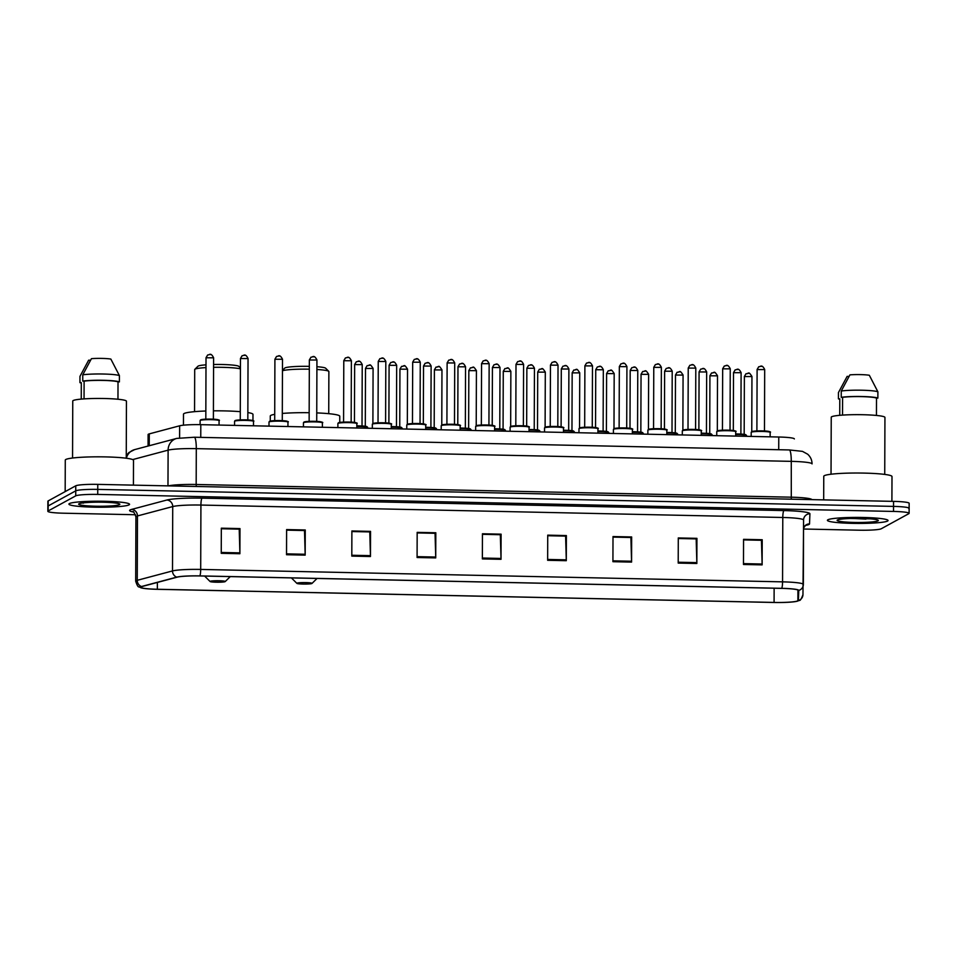 <?xml version="1.0" encoding="UTF-8"?>
<svg xmlns="http://www.w3.org/2000/svg" width="957" height="957" viewBox="0 0 957 957"><rect width="100%" height="100%" fill="white"/><g stroke="black" fill="none" stroke-linecap="round" stroke-linejoin="round"><path stroke-width="1.44" d="M148.072 446.034L148.108 434.526A18.949 1.878 0.2 0 1 149.28 433.88L179.653 425.793A18.949 1.878 0.2 0 1 200.803 424.669L778.771 437.014A18.949 1.878 0.2 0 1 794.358 438.916A18.949 1.878 0.2 0 1 794.358 438.928L794.358 438.916M908.827 508.634A18.949 1.878 -179.8 0 0 909.138 508.311L909.15 503.274A18.949 1.878 -179.8 0 0 893.563 501.372L97.77 484.374A18.949 1.878 -179.8 0 0 75.759 485.809L48.185 500.906A18.949 1.878 -179.8 0 0 47.886 501.241L47.862 506.265A18.949 1.878 -179.8 0 1 48.173 505.942A18.949 1.878 -179.8 0 0 47.862 506.265L47.85 511.301A18.949 1.878 -179.8 0 0 63.437 513.203L135.559 514.746M909.138 508.311A18.949 1.878 -179.8 0 0 893.539 506.397L97.758 489.398A18.949 1.878 -179.8 0 0 75.747 490.845L48.173 505.942L75.747 490.845A18.949 1.878 -179.8 0 1 97.758 489.398L893.539 506.397A18.949 1.878 -179.8 0 1 909.138 508.311L909.114 513.335A18.949 1.878 -179.8 0 0 893.527 511.433L97.734 494.422A18.949 1.878 -179.8 0 0 75.723 495.87L48.149 510.966A18.949 1.878 -179.8 0 0 47.85 511.301M887.57 521.051A30.325 3.015 -179.8 0 0 888.048 520.524A30.325 3.015 -179.8 0 0 860.427 517.426A30.325 3.015 -179.8 0 0 827.889 519.783A30.325 3.015 -179.8 0 0 827.398 520.309A30.325 3.015 -179.8 0 0 855.02 523.407A30.325 3.015 -179.8 0 0 887.57 521.051A30.325 3.015 -179.8 0 0 888.048 520.524A30.325 3.015 -179.8 0 0 860.427 517.426A30.325 3.015 -179.8 0 0 827.889 519.783A30.325 3.015 -179.8 0 0 827.398 520.309A30.325 3.015 -179.8 0 0 855.02 523.407A30.325 3.015 -179.8 0 0 887.57 521.051M129.087 504.853A30.325 3.015 -179.8 0 0 129.566 504.315A30.325 3.015 -179.8 0 0 101.944 501.229A30.325 3.015 -179.8 0 0 69.394 503.573A30.325 3.015 -179.8 0 0 68.916 504.112A30.325 3.015 -179.8 0 0 96.537 507.21A30.325 3.015 -179.8 0 0 129.087 504.853A30.325 3.015 -179.8 0 0 129.566 504.315A30.325 3.015 -179.8 0 0 101.944 501.229A30.325 3.015 -179.8 0 0 69.394 503.573A30.325 3.015 -179.8 0 0 68.916 504.112A30.325 3.015 -179.8 0 0 96.537 507.21A30.325 3.015 -179.8 0 0 129.087 504.853M797.564 600.9A20.217 2.01 0.2 0 1 774.081 602.432L157.355 589.261A20.217 2.01 0.2 0 1 140.715 587.227A20.217 2.01 0.2 0 1 141.971 586.533L177.212 577.155A20.217 2.01 0.2 0 1 199.774 575.947L781.654 588.376A20.217 2.01 0.2 0 1 798.282 590.409L797.887 600.553A20.217 2.01 0.2 0 1 797.564 600.9M798.066 600.912A20.719 2.058 -179.8 0 0 798.389 600.553L798.784 590.421A20.719 2.058 -179.8 0 0 781.737 588.328L199.869 575.899A20.719 2.058 -179.8 0 0 176.746 577.131L141.492 586.521A20.719 2.058 -179.8 0 0 141.469 587.933A20.719 2.058 -179.8 0 0 157.259 589.309L773.998 602.479A20.719 2.058 -179.8 0 0 797.133 601.247A20.719 2.058 -179.8 0 0 798.066 600.912M803.545 529.018L859.23 530.202A18.949 1.878 -179.8 0 0 881.241 528.766L908.815 513.67A18.949 1.878 -179.8 0 0 909.114 513.335M351.805 556.113L351.889 530.968L370.538 531.374L370.455 556.519L351.805 556.113M286.526 554.725L286.61 529.58L305.259 529.975L305.175 555.12L286.526 554.725M221.246 553.325L221.33 528.18L239.98 528.587L239.896 553.732L221.246 553.325M547.643 560.3L547.727 535.154L566.377 535.561L566.293 560.694L547.643 560.3M612.923 561.699L613.006 536.554L631.656 536.949L631.572 562.094L612.923 561.699M678.202 563.087L678.286 537.942L696.935 538.348L696.852 563.494L678.202 563.087M743.481 564.486L743.565 539.341L762.215 539.736L762.131 564.881L743.481 564.486M417.085 557.512L417.168 532.367L435.818 532.762L435.734 557.907L417.085 557.512M482.364 558.912L482.448 533.767L501.097 534.162L501.013 559.307L482.364 558.912M351.889 531.482L369.641 531.925M286.526 553.852L305.163 554.259L304.493 530.525L286.61 530.142L304.362 530.525M221.33 528.695L239.98 528.587M547.727 535.669L565.479 536.099M613.006 537.056L630.759 537.499M678.286 538.456L696.038 538.887M743.565 539.856L761.317 540.286M417.168 532.882L434.921 533.312M482.448 534.269L500.2 534.712M501.097 534.162L500.2 534.652M482.448 534.329L500.332 534.712L501.001 558.445A5.048 0.885 91.2 0 1 501.013 559.307M435.818 532.762L434.921 533.252M417.168 532.929L435.052 533.312L435.722 557.046A5.048 0.885 91.2 0 1 435.734 557.907M762.215 539.736L761.317 540.226M743.565 539.904L761.449 540.286L762.119 564.02A5.048 0.885 91.2 0 1 762.131 564.881M696.935 538.348L696.038 538.839M678.286 538.516L696.17 538.899L696.84 562.62A5.048 0.885 91.2 0 1 696.852 563.494M631.656 536.949L630.759 537.439M613.006 537.116L630.89 537.499L631.56 561.233A5.048 0.885 91.2 0 1 631.572 562.094M566.377 535.561L565.479 536.052M547.727 535.729L565.611 536.111L566.281 559.833A5.048 0.885 91.2 0 1 566.293 560.694M221.33 528.754L239.214 529.137L239.884 552.859A5.048 0.885 91.2 0 1 239.896 553.732M305.259 529.975L304.362 530.465M305.163 554.259A5.048 0.885 91.2 0 1 305.175 555.12M370.538 531.374L369.641 531.865M351.889 531.542L369.773 531.925L370.443 555.646A5.048 0.885 91.2 0 1 370.455 556.519M855.079 518.383A30.325 3.015 -179.8 0 0 860.391 518.395A30.325 3.015 -179.8 0 1 855.079 518.383M891.9 501.336L891.996 476.538A34.117 3.385 -179.8 0 0 860.917 473.045A34.117 3.385 -179.8 0 0 824.312 475.701A34.117 3.385 -179.8 0 0 823.762 476.299L823.678 499.877M884.735 474.421L884.938 417.419A26.844 2.668 -179.8 0 0 860.487 414.68A26.844 2.668 -179.8 0 0 831.657 416.762A26.844 2.668 -179.8 0 0 831.238 417.228L831.035 474.229M878 520.847A20.599 2.046 -179.8 0 0 878.227 520.285A20.599 2.046 -179.8 0 0 858.537 518.371A20.599 2.046 -179.8 0 0 837.459 519.986A20.599 2.046 -179.8 0 0 837.231 520.141A20.599 2.046 -179.8 0 0 854.864 522.438A20.599 2.046 -179.8 0 0 878 520.847M850.582 518.479L870.152 518.826M876.445 415.446L876.504 398.064A18.949 1.878 -179.8 0 0 861.515 396.629A18.949 1.878 -179.8 0 0 842.603 397.334L842.531 415.099M876.504 398.064L877.868 398.088L877.892 391.808L869.339 375.276A12.632 1.256 -179.8 0 0 849.924 374.869L841.263 391.018L841.239 397.311L842.603 397.334M877.892 391.808A20.217 2.01 -179.8 0 0 861.755 390.217A20.217 2.01 -179.8 0 0 841.263 391.018M877.868 398.088A20.217 2.01 -179.8 0 0 861.743 396.509A20.217 2.01 -179.8 0 0 841.239 397.311M839.732 415.314L839.791 398.878L838.44 398.842A20.217 2.01 -179.8 0 0 839.791 399.248M849.003 376.436L847.124 376.4L838.452 392.561L838.44 398.842M865.941 519.125L852.543 518.419M309.326 366.364A20.528 2.034 -179.8 0 0 284.995 367.919A20.528 2.034 -179.8 0 0 284.767 368.074L282.447 370.359M296.993 583.172A7.584 0.754 -179.8 0 0 296.909 583.387A7.584 0.754 -179.8 0 0 304.147 584.081A7.584 0.754 -179.8 0 0 311.91 583.495A7.584 0.754 -179.8 0 0 311.994 583.435A7.584 0.754 -179.8 0 0 305.498 582.586A7.584 0.754 -179.8 0 0 296.993 583.172M274.719 414.333A34.751 3.445 -179.8 0 0 270.843 415.398A34.751 3.445 -179.8 0 0 270.281 415.996L270.269 421.068M339.759 422.432L339.771 416.247A34.751 3.445 -179.8 0 0 316.743 412.91M309.171 412.706A34.751 3.445 -179.8 0 0 282.303 413.436M328.73 413.687L328.873 371.579A23.686 2.357 -179.8 0 0 328.765 371.34A23.686 2.357 -179.8 0 0 316.899 369.486M309.314 369.187A23.686 2.357 -179.8 0 0 282.447 370.754M328.765 371.34L325.631 368.218A20.528 2.034 -179.8 0 0 316.911 366.71M205.994 364.832A20.528 2.034 -179.8 0 0 198.207 366.064A20.528 2.034 -179.8 0 0 197.979 366.22L194.821 369.318A23.686 2.357 -179.8 0 0 194.702 369.558L194.558 411.666M205.994 367.596A23.686 2.357 -179.8 0 0 195.084 369.139A23.686 2.357 -179.8 0 0 194.821 369.318M210.193 581.318A7.584 0.754 -179.8 0 0 210.109 581.533A7.584 0.754 -179.8 0 0 217.359 582.227A7.584 0.754 -179.8 0 0 225.122 581.641A7.584 0.754 -179.8 0 0 225.194 581.581A7.584 0.754 -179.8 0 0 218.71 580.732A7.584 0.754 -179.8 0 0 210.193 581.318M205.839 411.008A34.751 3.445 -179.8 0 0 184.043 413.544A34.751 3.445 -179.8 0 0 183.493 414.154L183.457 425.183M252.959 420.613L252.983 414.393A34.751 3.445 -179.8 0 0 247.863 412.563M240.279 411.677A34.751 3.445 -179.8 0 0 213.423 410.84M240.434 368.852A23.686 2.357 -179.8 0 0 213.567 367.321M240.434 367.955L238.831 366.364A20.528 2.034 -179.8 0 0 213.578 364.497M133.418 485.127L133.501 460.329A34.117 3.385 -179.8 0 0 102.435 456.848A34.117 3.385 -179.8 0 0 65.818 459.492A34.117 3.385 -179.8 0 0 65.279 460.09L65.172 491.611M126.252 458.212L126.444 401.222A26.844 2.668 -179.8 0 0 101.992 398.471A26.844 2.668 -179.8 0 0 73.175 400.552A26.844 2.668 -179.8 0 0 72.756 401.031L72.553 458.032M119.505 504.65A20.599 2.046 -179.8 0 0 119.733 504.088A20.599 2.046 -179.8 0 0 100.054 502.174A20.599 2.046 -179.8 0 0 78.964 503.777A20.599 2.046 -179.8 0 0 78.749 503.944A20.599 2.046 -179.8 0 0 96.382 506.229A20.599 2.046 -179.8 0 0 119.505 504.65M82.398 502.975L82.996 502.904M117.962 399.236L118.022 381.855A18.949 1.878 -179.8 0 0 103.033 380.419A18.949 1.878 -179.8 0 0 84.108 381.137L84.049 398.89M118.022 381.855L119.386 381.891L119.398 375.599L110.856 359.078A12.632 1.256 -179.8 0 0 91.441 358.66L82.769 374.821L82.757 381.101L84.108 381.137M119.398 375.599A20.217 2.01 -179.8 0 0 103.272 374.02A20.217 2.01 -179.8 0 0 82.769 374.821M119.386 381.891A20.217 2.01 -179.8 0 0 103.248 380.3A20.217 2.01 -179.8 0 0 82.757 381.101M81.249 399.117L81.309 382.668L79.945 382.644A20.217 2.01 -179.8 0 0 81.309 383.039M90.52 360.239L88.642 360.191L79.969 376.352L79.945 382.644M83.331 503.155L82.673 502.939M778.723 449.73L778.771 437.014M200.755 437.373L200.803 424.669M179.605 437.851L179.653 425.793M149.232 445.735L149.28 433.88M126.372 458.236A12.632 11.795 -104.9 0 1 134.578 449.634L176.71 438.414L194.331 437.241A12.632 2.225 91.2 0 1 196.293 448.642L196.173 484.481L791.152 497.185A25.265 2.512 0.2 0 1 811.907 499.626M893.563 501.372L893.527 511.433M48.185 500.906L48.149 510.966M75.759 485.809L75.723 495.87M97.77 484.374L97.734 494.422M194.331 437.241L789.298 449.946L802.468 451.369L807.648 454.192C810.519 456.788 811.991 460.018 812.062 463.894L812.062 463.894A25.265 2.512 -179.8 0 0 812.062 463.894A25.265 2.512 -179.8 0 0 791.272 461.358L791.283 499.183M789.298 449.946A12.632 2.225 91.2 0 1 791.272 461.358L196.293 448.642A25.265 2.512 -179.8 0 0 168.109 450.149L167.977 485.869M176.71 438.414A12.632 11.795 -104.9 0 0 168.109 450.149L132.676 459.587M168.396 485.881A25.265 2.512 0.2 0 1 196.173 484.481L196.305 486.479M774.081 602.432L774.129 588.22M133.478 512.019A31.581 3.134 0.2 0 1 130.116 509.937A31.581 3.134 0.2 0 1 131.564 509.423L166.817 500.033A31.581 3.134 0.2 0 1 202.059 498.154L783.939 510.583A31.581 3.134 0.2 0 1 809.921 513.777L809.526 523.898A31.581 3.134 0.2 0 1 805.65 525.381M141.492 586.521A6.316 5.898 -104.9 0 1 137.246 580.313L137.473 515.943A25.265 2.512 -179.8 0 0 136.313 516.361A25.265 2.512 -179.8 0 0 135.918 516.804C134.219 512.509 133.202 510.799 132.879 511.684M797.133 601.247L799.382 600.374C800.136 600.876 801.32 598.998 802.959 594.752A6.316 6.28 -177.8 0 1 798.389 600.553M199.869 575.899A6.316 1.113 -88.8 0 0 200.695 569.427L782.563 581.856A6.316 1.113 91.2 0 1 781.737 588.328M176.746 577.131A6.316 5.898 -104.9 0 1 172.499 570.934A25.265 2.512 0.2 0 1 200.695 569.427L200.922 505.057A25.265 2.512 -179.8 0 0 172.727 506.564L137.473 515.943A6.316 5.898 75.1 0 0 131.564 509.423M802.959 594.752L803.581 520.034A25.265 2.512 -179.8 0 0 782.79 517.486L782.563 581.856A25.265 2.512 0.2 0 1 803.354 584.392A25.265 2.512 0.2 0 1 803.354 584.404A6.316 6.28 -177.8 0 1 798.784 590.421M141.469 587.933L138.944 586.88C138.095 587.155 137.018 585.253 135.691 581.174A25.265 2.512 0.2 0 1 137.246 580.313L172.499 570.934L172.727 506.564A6.316 5.898 75.1 0 0 166.817 500.033M803.581 520.034A25.265 2.512 -179.8 0 0 803.581 520.022L803.581 519.818A6.316 6.28 2.2 0 0 803.581 520.022L803.354 584.392M783.939 510.583A6.316 1.113 91.2 0 0 782.79 517.486L200.922 505.057A6.316 1.113 91.2 0 1 202.059 498.154M809.921 513.777A6.316 6.28 2.2 0 0 803.581 519.818M809.526 523.898A6.316 6.28 2.2 0 0 803.545 528.085M157.355 589.261L157.379 582.442M797.887 600.553L797.923 590.038M482.364 558.039L501.001 558.445M547.643 559.438L566.281 559.833M612.923 560.826L631.56 561.233M678.202 562.226L696.84 562.62M743.481 563.625L762.119 564.02M417.085 556.651L435.722 557.046M351.805 555.251L370.443 555.646M221.246 552.464L239.884 552.859M751.891 376.556L744.438 376.532M747.549 373.326L748.793 373.35M717.451 375.826L709.986 375.802M713.109 372.584L714.353 372.608M683.011 375.084L675.546 375.06M678.669 371.854L679.913 371.878M648.571 374.354L641.106 374.331M644.228 371.113L645.473 371.137M614.119 373.613L606.666 373.589M609.788 370.383L611.021 370.407M579.679 372.883L572.226 372.859M575.336 369.641L576.581 369.665M545.239 372.141L537.774 372.117M540.896 368.912L542.14 368.935M510.799 371.412L503.334 371.388M506.456 368.17L507.7 368.194M476.359 370.67L468.894 370.646M472.016 367.44L473.26 367.464M441.907 369.94L434.454 369.916M437.564 366.698L438.808 366.722M407.467 369.199L400.002 369.175M403.124 365.969L404.368 365.993M373.027 368.469L365.562 368.445M368.684 365.227L369.928 365.251M735.706 433.88L740.359 434.047M741.041 372.704L733.576 372.68M745.802 435.04A8.84 0.873 0.2 0 0 735.706 433.988L744.367 434.37L746.568 435.519A9.474 0.945 -179.8 0 0 735.706 434.55M736.699 369.474L737.943 369.498M701.266 433.138L705.919 433.318M706.601 371.974L699.136 371.938M711.35 434.311A8.84 0.873 0.2 0 0 701.266 433.246L709.915 433.641L712.128 434.789A9.474 0.945 -179.8 0 0 701.254 433.82M702.259 368.732L703.503 368.756M666.814 432.408L671.479 432.576M672.149 371.232L664.696 371.208M676.91 433.569A8.84 0.873 0.2 0 0 666.814 432.516L675.475 432.899L677.676 434.047A9.474 0.945 -179.8 0 0 666.814 433.078M667.819 368.002L669.063 368.026M632.374 431.667L637.027 431.846M637.709 370.503L630.256 370.467M642.47 432.839A8.84 0.873 0.2 0 0 632.374 431.774L641.034 432.169L643.236 433.318A9.474 0.945 -179.8 0 0 632.374 432.349M633.367 367.261L634.611 367.285M597.934 430.937L602.587 431.105M603.269 369.761L595.804 369.737M608.03 432.097A8.84 0.873 0.2 0 0 597.934 431.045L606.594 431.428L608.796 432.576A9.474 0.945 -179.8 0 0 597.934 431.607M598.926 366.531L600.171 366.555M563.494 430.195L568.147 430.375M568.829 369.031L561.364 368.995M573.578 431.368A8.84 0.873 0.2 0 0 563.494 430.303L572.142 430.698L574.356 431.846A9.474 0.945 -179.8 0 0 563.494 430.877M564.486 365.789L565.731 365.813M529.042 429.466L533.707 429.633M534.389 368.289L526.924 368.266M539.138 430.626A8.84 0.873 0.2 0 0 529.042 429.573L537.702 429.956L539.915 431.105A9.474 0.945 -179.8 0 0 529.042 430.136M530.046 365.06L531.291 365.084M494.602 428.724L499.255 428.903M499.937 367.56L492.484 367.524M504.698 429.896A8.84 0.873 0.2 0 0 494.602 428.832L503.262 429.226L505.463 430.375A9.474 0.945 -179.8 0 0 494.602 429.406M495.594 364.318L496.839 364.342M460.161 427.982L464.815 428.162M465.497 366.818L458.032 366.794M470.258 429.155A8.84 0.873 0.2 0 0 460.161 428.102L468.822 428.485L471.023 429.633A9.474 0.945 -179.8 0 0 460.161 428.664M461.154 363.588L462.398 363.612M425.721 427.253L430.375 427.432M431.057 366.088L423.592 366.053M435.818 428.425A8.84 0.873 0.2 0 0 425.721 427.36L434.382 427.755L436.583 428.903A9.474 0.945 -179.8 0 0 425.721 427.935M426.714 362.847L427.958 362.87M391.281 426.511L395.935 426.69M396.617 365.347L389.152 365.323M401.366 427.683A8.84 0.873 0.2 0 0 391.281 426.631L399.93 427.013L402.143 428.162A9.474 0.945 -179.8 0 0 391.269 427.193M392.274 362.117L393.518 362.141M356.829 425.781L361.495 425.961M362.165 364.617L354.712 364.581M366.926 426.954A8.84 0.873 0.2 0 0 356.829 425.889L365.49 426.284L367.691 427.432A9.474 0.945 -179.8 0 0 356.829 426.463M357.834 361.375L359.078 361.399M751.353 432.169A9.474 0.945 -179.8 0 0 751.197 432.337L751.676 431.631L765.504 431.021C769.787 431.511 771.342 431.978 770.158 432.397A9.474 0.945 -179.8 0 0 761.521 431.44A9.474 0.945 -179.8 0 0 751.353 432.169M757.418 430.913L763.949 430.937M764.631 369.593L757.166 369.558M751.975 431.559A8.84 0.873 0.2 0 1 762.251 430.877A8.84 0.873 0.2 0 1 769.38 431.93M760.289 366.352L761.533 366.375M716.913 431.44A9.474 0.945 -179.8 0 0 716.757 431.595L717.224 430.889L731.052 430.279C735.347 430.782 736.902 431.236 735.706 431.667A9.474 0.945 -179.8 0 0 727.081 430.698A9.474 0.945 -179.8 0 0 716.913 431.44M722.978 430.172L729.509 430.195M730.179 368.852L722.726 368.828M717.535 430.817A8.84 0.873 0.2 0 1 727.81 430.148A8.84 0.873 0.2 0 1 734.94 431.188M725.849 365.622L727.093 365.646M682.473 430.698A9.474 0.945 -179.8 0 0 682.317 430.865L682.784 430.16L696.612 429.549C700.907 430.04 702.462 430.506 701.266 430.925A9.474 0.945 -179.8 0 0 692.641 429.968A9.474 0.945 -179.8 0 0 682.473 430.698M688.538 429.442L695.057 429.466M695.739 368.122L688.286 368.086M683.095 430.088A8.84 0.873 0.2 0 1 693.358 429.406A8.84 0.873 0.2 0 1 700.5 430.459M691.397 364.88L692.641 364.904M648.021 429.968A9.474 0.945 -179.8 0 0 647.877 430.124L648.344 429.418L662.172 428.808C666.467 429.31 668.01 429.765 666.826 430.195A9.474 0.945 -179.8 0 0 658.201 429.226A9.474 0.945 -179.8 0 0 648.021 429.968M654.086 428.7L660.617 428.724M661.299 367.38L653.834 367.356M648.643 429.346A8.84 0.873 0.2 0 1 658.918 428.676A8.84 0.873 0.2 0 1 666.06 429.717M656.957 364.15L658.201 364.174M613.581 429.226A9.474 0.945 -179.8 0 0 613.437 429.394L613.904 428.688L627.732 428.078C632.015 428.569 633.57 429.035 632.386 429.454A9.474 0.945 -179.8 0 0 623.749 428.497A9.474 0.945 -179.8 0 0 613.581 429.226M619.646 427.97L626.177 427.994M626.859 366.651L619.394 366.615M614.203 428.616A8.84 0.873 0.2 0 1 624.478 427.935A8.84 0.873 0.2 0 1 631.608 428.987M622.517 363.409L623.761 363.433M579.141 428.497A9.474 0.945 -179.8 0 0 578.985 428.652L579.452 427.946L593.292 427.336C597.575 427.839 599.13 428.293 597.946 428.724A9.474 0.945 -179.8 0 0 589.309 427.755A9.474 0.945 -179.8 0 0 579.141 428.497M585.206 427.229L591.737 427.253M592.419 365.909L584.954 365.885M579.763 427.875A8.84 0.873 0.2 0 1 590.038 427.205A8.84 0.873 0.2 0 1 597.168 428.246M588.077 362.679L589.321 362.703M544.7 427.755A9.474 0.945 -179.8 0 0 544.545 427.923L545.012 427.217L558.84 426.607C563.135 427.097 564.69 427.564 563.494 427.982A9.474 0.945 -179.8 0 0 554.869 427.025A9.474 0.945 -179.8 0 0 544.7 427.755M550.765 426.499L557.285 426.523M557.967 365.179L550.514 365.143M545.323 427.145A8.84 0.873 0.2 0 1 555.598 426.463A8.84 0.873 0.2 0 1 562.728 427.516M553.625 361.937L554.869 361.961M510.248 427.025A9.474 0.945 -179.8 0 0 510.105 427.181L510.571 426.475L524.4 425.865C528.695 426.367 530.238 426.822 529.054 427.253A9.474 0.945 -179.8 0 0 520.429 426.284A9.474 0.945 -179.8 0 0 510.248 427.025M516.325 425.757L522.845 425.781M523.527 364.438L516.062 364.414M510.882 426.403A8.84 0.873 0.2 0 1 521.146 425.733A8.84 0.873 0.2 0 1 528.288 426.774M519.184 361.196L520.429 361.232M475.808 426.284A9.474 0.945 -179.8 0 0 475.665 426.451L476.131 425.745L489.96 425.135C494.255 425.626 495.798 426.092 494.613 426.511A9.474 0.945 -179.8 0 0 485.977 425.554A9.474 0.945 -179.8 0 0 475.808 426.284M481.873 425.028L488.405 425.052M489.087 363.708L481.622 363.672M476.43 425.674A8.84 0.873 0.2 0 1 486.706 424.992A8.84 0.873 0.2 0 1 493.848 426.044M484.744 360.466L485.989 360.49M441.368 425.554A9.474 0.945 -179.8 0 0 441.213 425.709L441.691 425.004L455.52 424.394C459.803 424.896 461.358 425.351 460.173 425.781A9.474 0.945 -179.8 0 0 451.537 424.812A9.474 0.945 -179.8 0 0 441.368 425.554M447.433 424.286L453.965 424.31M454.647 362.966L447.182 362.942M441.99 424.932A8.84 0.873 0.2 0 1 452.266 424.262A8.84 0.873 0.2 0 1 459.396 425.303M450.304 359.724L451.548 359.76M406.928 424.812A9.474 0.945 -179.8 0 0 406.773 424.98L407.239 424.274L421.068 423.664C425.363 424.154 426.918 424.621 425.721 425.04A9.474 0.945 -179.8 0 0 417.096 424.083A9.474 0.945 -179.8 0 0 406.928 424.812M412.993 423.556L419.525 423.58M420.195 362.225L412.742 362.201M407.55 424.202A8.84 0.873 0.2 0 1 417.826 423.52A8.84 0.873 0.2 0 1 424.956 424.573M415.864 358.995L417.108 359.019M372.488 424.071A9.474 0.945 -179.8 0 0 372.333 424.238L372.799 423.532L386.628 422.922C390.923 423.425 392.478 423.879 391.281 424.31A9.474 0.945 -179.8 0 0 382.656 423.341A9.474 0.945 -179.8 0 0 372.488 424.071M378.553 422.815L385.073 422.838M385.755 361.495L378.302 361.471M373.11 423.461A8.84 0.873 0.2 0 1 383.374 422.791A8.84 0.873 0.2 0 1 390.516 423.831M381.412 358.253L382.656 358.289M338.036 423.341A9.474 0.945 -179.8 0 0 337.893 423.508L338.359 422.803L352.188 422.193C356.483 422.683 358.026 423.15 356.841 423.568A9.474 0.945 -179.8 0 0 348.216 422.611A9.474 0.945 -179.8 0 0 338.036 423.341M344.101 422.085L350.633 422.097M351.315 360.753L343.85 360.729M338.658 422.731A8.84 0.873 0.2 0 1 348.934 422.049A8.84 0.873 0.2 0 1 356.076 423.102M346.972 357.523L348.216 357.547M303.596 422.599A9.474 0.945 -179.8 0 0 303.453 422.767L303.919 422.061L317.748 421.451C322.031 421.953 323.586 422.408 322.401 422.838A9.474 0.945 -179.8 0 0 313.764 421.87A9.474 0.945 -179.8 0 0 303.596 422.599M309.661 421.343L316.193 421.367M316.875 360.023L309.41 359.999M304.218 421.989A8.84 0.873 0.2 0 1 314.494 421.319A8.84 0.873 0.2 0 1 321.624 422.36M312.532 356.782L313.776 356.817M269.156 421.87A9.474 0.945 -179.8 0 0 269.001 422.037L269.467 421.331L283.308 420.721C287.59 421.212 289.146 421.678 287.961 422.097A9.474 0.945 -179.8 0 0 279.324 421.14A9.474 0.945 -179.8 0 0 269.156 421.87M275.221 420.613L281.753 420.625M282.435 359.282L274.97 359.258M269.778 421.259A8.84 0.873 0.2 0 1 280.054 420.578A8.84 0.873 0.2 0 1 287.184 421.63M278.092 356.052L279.336 356.076M234.716 421.128A9.474 0.945 -179.8 0 0 234.561 421.295L235.027 420.59L248.856 419.979C253.15 420.482 254.706 420.936 253.509 421.367A9.474 0.945 -179.8 0 0 244.884 420.398A9.474 0.945 -179.8 0 0 234.716 421.128M240.781 419.872L247.301 419.896M247.983 358.552L240.53 358.528M235.338 420.518A8.84 0.873 0.2 0 1 245.614 419.848A8.84 0.873 0.2 0 1 252.744 420.889M243.64 355.31L244.884 355.346M200.264 420.398A9.474 0.945 -179.8 0 0 200.121 420.566L200.587 419.86L214.416 419.25C218.71 419.74 220.254 420.207 219.069 420.625A9.474 0.945 -179.8 0 0 210.444 419.656A9.474 0.945 -179.8 0 0 200.264 420.398M206.341 419.142L212.861 419.154M213.543 357.81L206.078 357.786M200.898 419.788A8.84 0.873 0.2 0 1 211.162 419.106A8.84 0.873 0.2 0 1 218.304 420.159M209.2 354.58L210.444 354.604M126.252 455.676L128.92 452.529L134.578 449.634M135.691 581.174L135.918 516.804M805.627 525.226L803.545 528.12M296.909 583.387L291.418 577.908M311.994 583.435L317.054 578.459M210.109 581.533L204.619 576.054M225.194 581.581L230.266 576.604M751.759 431.583L751.951 376.496C747.967 370.311 749.14 374.211 746.029 373.697L744.379 376.46L744.175 434.346M717.319 430.841L717.511 375.754C713.527 369.569 714.7 373.469 711.577 372.955L709.927 375.73L709.735 433.617M682.879 430.112L683.071 375.024C679.087 368.84 680.26 372.728 677.137 372.225L675.486 374.988L675.283 432.875M648.439 429.37L648.631 374.283C644.635 368.098 645.819 371.998 642.697 371.483L641.046 374.259L640.843 432.145M613.987 428.64L614.179 373.553C610.195 367.368 611.367 371.256 608.257 370.754L606.606 373.517L606.403 431.404M579.547 427.899L579.739 372.811C575.755 366.627 576.927 370.526 573.817 370.012L572.166 372.787L571.963 430.674M545.107 427.169L545.299 372.082C541.315 365.897 542.487 369.785 539.365 369.282L537.714 372.046L537.511 429.932M510.667 426.427L510.859 371.34C506.863 365.155 508.047 369.055 504.925 368.541L503.274 371.316L503.071 429.203M476.215 425.698L476.419 370.61C472.423 364.426 473.607 368.313 470.485 367.811L468.834 370.574L468.631 428.461M441.775 424.956L441.967 369.869C437.983 363.684 439.155 367.584 436.045 367.069L434.394 369.845L434.191 427.731M407.335 424.226L407.526 369.139C403.543 362.954 404.715 366.842 401.593 366.34L399.942 369.103L399.751 426.989M372.895 423.484L373.086 368.397C369.103 362.213 370.275 366.112 367.153 365.598L365.502 368.373L365.299 426.26M733.313 430.494L733.517 372.608L735.167 369.845C736.687 370.263 738.098 366.698 741.101 372.644L740.885 434.071M746.568 435.519L746.568 436.32M698.873 429.753L699.077 371.878L700.727 369.103C702.247 369.522 703.658 365.969 706.661 371.902L706.445 433.342M712.128 434.789L712.116 435.591M664.433 429.023L664.637 371.137L666.287 368.373C667.795 368.792 669.206 365.227 672.209 371.172L672.005 432.6M677.676 434.047L677.676 434.849M629.993 428.281L630.196 370.407L631.847 367.632C633.355 368.05 634.766 364.497 637.769 370.431L637.553 431.87M643.236 433.318L643.236 434.119M595.541 427.552L595.744 369.665L597.395 366.902C598.915 367.321 600.326 363.756 603.329 369.701L603.113 431.128M608.796 432.576L608.796 433.377M561.101 426.81L561.304 368.935L562.955 366.16C564.474 366.579 565.886 363.026 568.889 368.959L568.673 430.399M574.356 431.846L574.356 432.648M526.661 426.08L526.864 368.194L528.515 365.43C530.034 365.849 531.434 362.284 534.449 368.23L534.233 429.657M539.915 431.105L539.904 431.906M492.221 425.339L492.424 367.464L494.075 364.689C495.582 365.107 496.994 361.555 499.997 367.488L499.781 428.927M505.463 430.375L505.463 431.176M457.781 424.609L457.972 366.722L459.635 363.959C461.142 364.378 462.554 360.813 465.557 366.758L465.341 428.186M471.023 429.633L471.023 430.435M423.329 423.867L423.532 365.993L425.183 363.217C426.702 363.636 428.114 360.083 431.117 366.017L430.901 427.456M436.583 428.903L436.583 429.705M388.889 423.138L389.092 365.251L390.743 362.488C392.262 362.906 393.674 359.342 396.677 365.287L396.461 426.714M402.143 428.162L402.131 428.963M354.449 422.396L354.652 364.521L356.303 361.746C357.81 362.165 359.222 358.612 362.225 364.545L362.021 425.985M367.691 427.432L367.691 428.234M756.891 430.925L757.107 369.498L758.757 366.722C760.277 367.141 761.688 363.588 764.691 369.522L764.476 430.961M751.197 432.337L751.185 436.428M770.158 432.397L770.134 436.823M722.451 430.195L722.667 368.756L724.317 365.993C725.825 366.411 727.236 362.847 730.251 368.78L730.035 430.219M716.757 431.595L716.745 435.686M735.706 431.667L735.694 436.093M688.011 429.454L688.227 368.026L689.877 365.251C691.385 365.67 692.796 362.117 695.799 368.05L695.583 429.49M682.317 430.865L682.305 434.957M701.266 430.925L701.254 435.351M653.559 428.724L653.775 367.285L655.425 364.521C656.945 364.94 658.356 361.375 661.359 367.309L661.143 428.748M647.877 430.124L647.865 434.215M666.826 430.195L666.814 434.622M619.119 427.982L619.335 366.555L620.985 363.78C622.505 364.198 623.916 360.645 626.919 366.579L626.703 428.018M613.437 429.394L613.413 433.485M632.386 429.454L632.374 433.88M584.679 427.253L584.894 365.813L586.545 363.05C588.065 363.469 589.464 359.904 592.479 365.837L592.263 427.277M578.985 428.652L578.973 432.743M597.946 428.724L597.922 433.15M550.239 426.511L550.454 365.084L552.105 362.308C553.613 362.727 555.024 359.174 558.027 365.107L557.811 426.547M544.545 427.923L544.533 432.014M563.494 427.982L563.482 432.408M515.799 425.781L516.002 364.342L517.665 361.579C519.173 361.997 520.584 358.432 523.587 364.366L523.371 425.805M510.105 427.181L510.093 431.272M529.054 427.253L529.042 431.679M481.347 425.04L481.562 363.612L483.213 360.837C484.732 361.256 486.144 357.691 489.147 363.636L488.931 425.075M475.665 426.451L475.641 430.542M494.613 426.511L494.602 430.937M446.907 424.31L447.122 362.87L448.773 360.107C450.292 360.526 451.704 356.961 454.707 362.894L454.491 424.334M441.213 425.709L441.201 429.801M460.173 425.781L460.15 430.207M412.467 423.568L412.682 362.141L414.333 359.365C415.84 359.784 417.252 356.219 420.267 362.165L420.051 423.604M406.773 424.98L406.761 429.071M425.721 425.04L425.709 429.466M378.027 422.838L378.242 361.399L379.893 358.636C381.4 359.054 382.812 355.49 385.815 361.423L385.599 422.862M372.333 424.238L372.321 428.329M391.281 424.31L391.269 428.736M343.575 422.097L343.79 360.669L345.441 357.894C346.96 358.313 348.372 354.748 351.375 360.693L351.159 422.133M337.893 423.508L337.881 427.6M356.841 423.568L356.829 427.994M309.135 421.367L309.35 359.928L311.001 357.164C312.52 357.583 313.932 354.018 316.934 359.952L316.719 421.391M303.453 422.767L303.429 426.858M322.401 422.838L322.389 427.265M274.695 420.625L274.91 359.198L276.561 356.423C278.08 356.841 279.48 353.277 282.494 359.222L282.279 420.661M269.001 422.037L268.989 426.128M287.961 422.097L287.937 426.523M240.255 419.896L240.47 358.456L242.121 355.693C243.628 356.112 245.04 352.547 248.042 358.48L247.827 419.92M234.561 421.295L234.549 425.387M253.509 421.367L253.497 425.793M205.815 419.154L206.018 357.727L207.681 354.951C209.188 355.37 210.6 351.805 213.602 357.751L213.387 419.19M200.121 420.566L200.109 424.657M219.069 420.625L219.057 425.052"/></g></svg>
